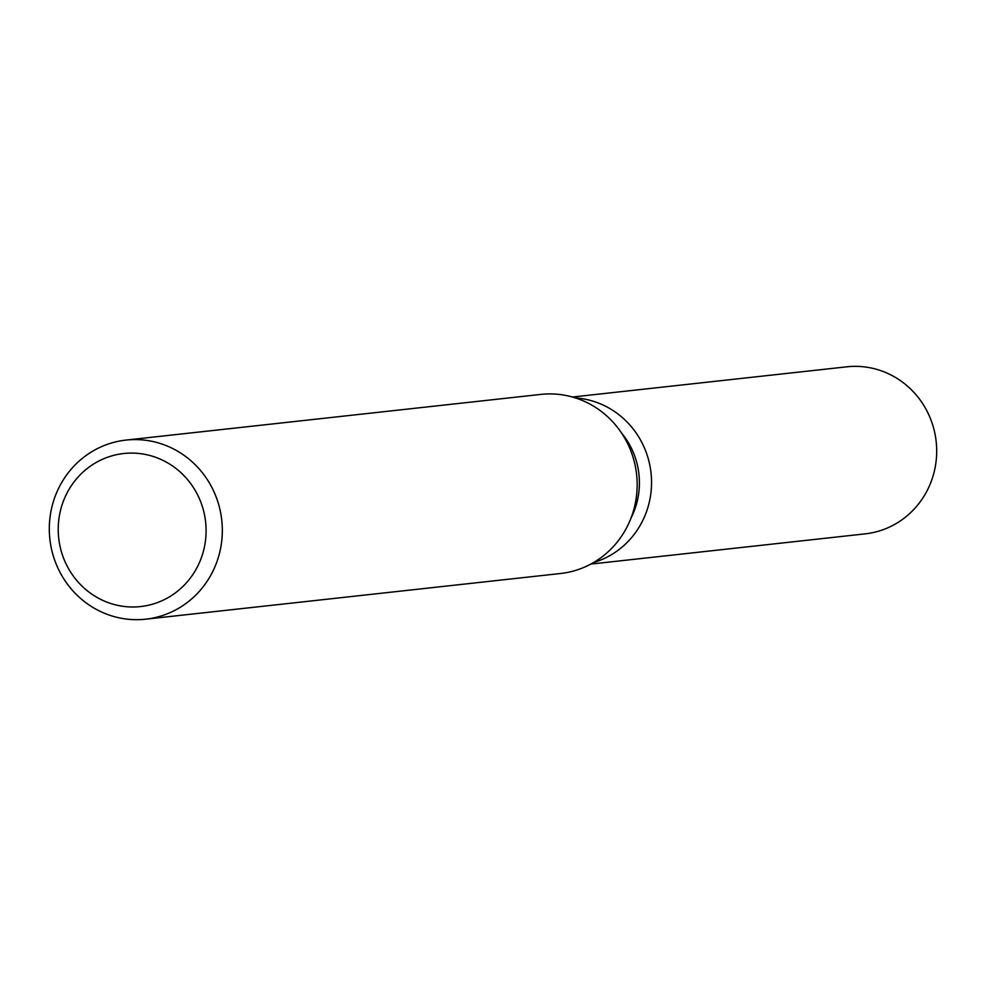 <?xml version="1.0" encoding="UTF-8"?>
<svg xmlns="http://www.w3.org/2000/svg" width="986" height="986" viewBox="0 0 986 986"><rect width="100%" height="100%" fill="white"/><g stroke="black" fill="none" stroke-linecap="round" stroke-linejoin="round"><path stroke-width="1.48" d="M621.636 433.15A75.626 72.582 83.7 0 1 631.015 447.471A75.626 72.582 83.7 0 1 630.991 518.106M642.206 443.17A84.032 80.655 83.7 0 1 593.597 562.525A84.032 80.655 83.7 0 0 642.206 443.17A84.032 80.655 83.7 0 0 575.467 397.925A84.032 80.655 83.7 0 1 642.206 443.17M125.949 440.089L540.796 394.412A90.096 86.472 83.7 0 1 627.158 442.615A90.096 86.472 83.7 0 1 560.516 573.507L145.669 619.183A90.096 86.472 83.7 0 1 59.32 570.98A90.096 86.472 83.7 0 1 125.949 440.089A90.096 86.472 83.7 0 1 212.31 488.292A90.096 86.472 83.7 0 1 145.669 619.183M197.533 494.713A76.982 73.888 83.7 0 1 166.683 598.403A76.982 73.888 83.7 0 1 66.789 565.372A76.982 73.888 83.7 0 1 97.626 461.682A76.982 73.888 83.7 0 1 197.533 494.713M572.447 397.025L846.814 366.817A84.032 80.655 83.7 0 1 927.358 411.778A84.032 80.655 83.7 0 1 865.203 533.857L590.848 564.078"/></g></svg>
